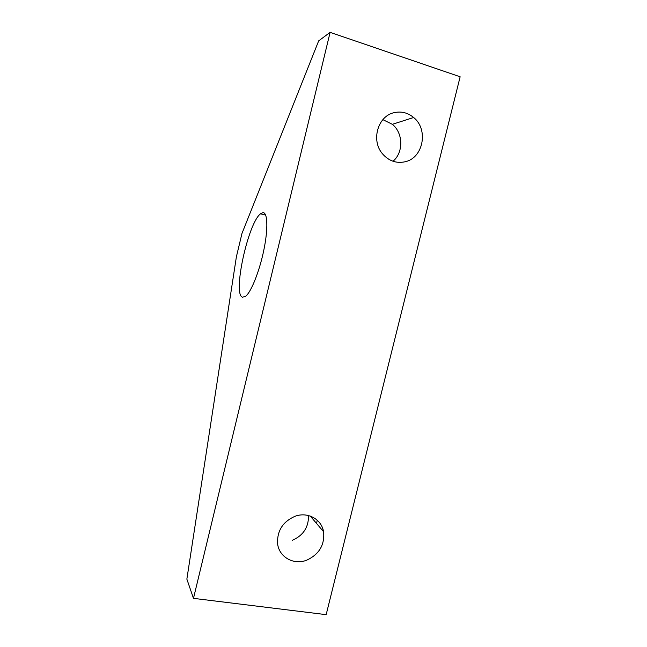 <?xml version="1.0" encoding="UTF-8"?>
<svg xmlns="http://www.w3.org/2000/svg" width="647" height="647" viewBox="0 0 647 647"><rect width="100%" height="100%" fill="white"/><g stroke="black" fill="none" stroke-linecap="round" stroke-linejoin="round"><path stroke-width="0.97" d="M393.028 161.265C403.599 152.449 403.307 133.12 392.349 124.321L382.87 119.646M405.151 161.758C423.251 157.981 428.775 129.489 413.635 117.503C407.853 112.732 401.415 111.106 394.33 112.618C377.832 115.837 370.763 140.439 382.458 153.776C388.782 160.99 396.344 163.651 405.151 161.758M292.258 540.366C303.314 535.465 308.716 527.192 308.49 515.538M306.638 560.213C319.189 554.374 324.834 544.887 323.581 531.737C321.567 519.185 307.673 511.518 295.04 516.282C283.054 521.539 277.223 530.483 277.539 543.124C278.639 556.865 293.528 565.438 306.638 560.213M321.85 529.691L322.481 527.855M330.107 32.35L460.138 76.775L326.161 614.65L193.477 598.354L330.107 32.35L318.68 40.866L241.978 233.446L236.398 256.754L186.862 579.122L193.477 598.354M316.618 523.528L317.192 520.164M262.828 212.653L260.539 213.777C248.011 222.997 232.443 294.757 242.52 297.216L245.682 296.269C251.262 291.878 259.601 270.931 263.927 249.613C268.303 228.262 267.583 212.03 262.828 212.653M392.349 124.321L413.635 117.503M310.301 516.088L323.581 531.737M265.682 215.144L260.539 213.777"/></g></svg>
